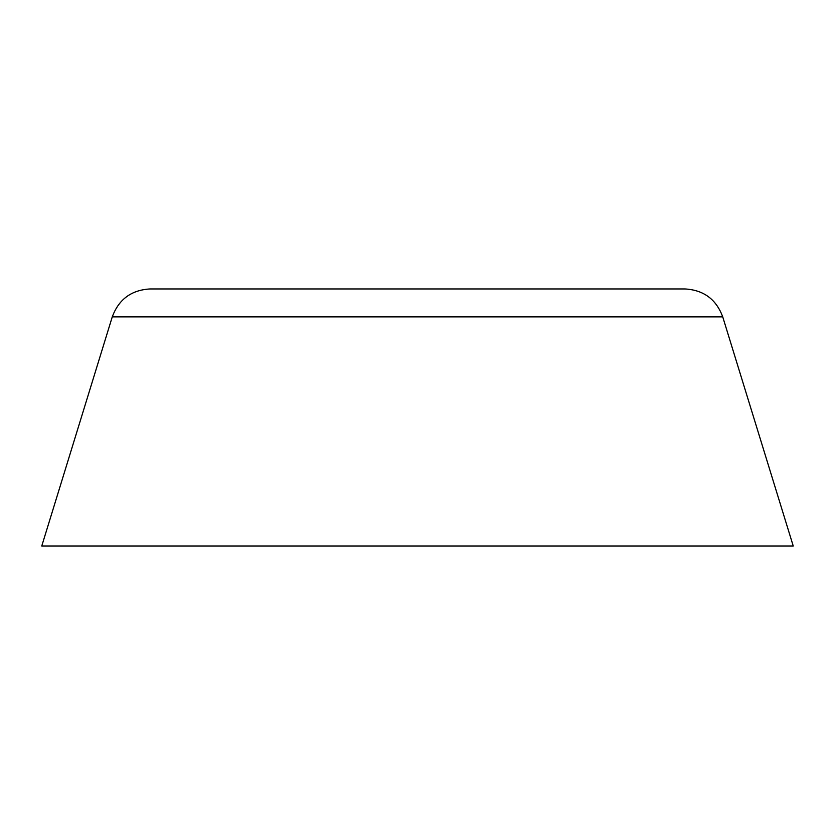 <?xml version="1.0" encoding="UTF-8"?>
<svg xmlns="http://www.w3.org/2000/svg" width="835" height="835" viewBox="0 0 835 835"><rect width="100%" height="100%" fill="white"/><g stroke="black" fill="none" stroke-linecap="round" stroke-linejoin="round"><path stroke-width="1.25" d="M722.734 316.872C716.232 299.306 703.634 290.006 684.93 288.952L150.07 288.952C131.366 290.006 118.768 299.316 112.266 316.872L722.734 316.872L793.25 546.048L41.75 546.048L112.266 316.872"/></g></svg>
